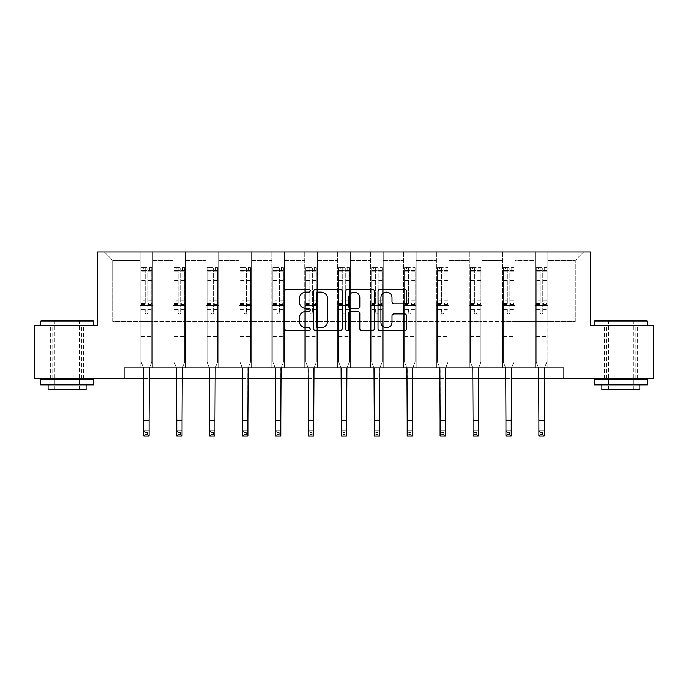 <?xml version="1.0" encoding="UTF-8"?>
<svg xmlns="http://www.w3.org/2000/svg" width="688" height="688" viewBox="0 0 688 688"><rect width="100%" height="100%" fill="white"/><g stroke="black" fill="none" stroke-linecap="round" stroke-linejoin="round"><path stroke-width="0.52" stroke-dasharray="3.44 2.58" d="M310.236 290.68A1.453 1.453 0 0 0 308.783 289.235L286.776 289.235A2.073 2.073 0 0 0 284.703 291.308L284.703 328.589A2.073 2.073 0 0 0 286.776 330.661L308.783 330.661A1.453 1.453 0 0 0 310.236 329.217A1.453 1.453 0 0 0 308.783 327.763L305.936 327.763A6.631 6.631 0 0 1 299.306 321.133L299.306 318.028A6.631 6.631 0 0 1 305.936 311.397L308.783 311.397A1.453 1.453 0 0 0 310.236 309.944A1.453 1.453 0 0 0 308.783 308.499L305.936 308.499A6.631 6.631 0 0 1 299.306 301.869L299.306 298.764A6.631 6.631 0 0 1 305.936 292.133L308.783 292.133A1.453 1.453 0 0 0 310.236 290.68M620.886 325.777L647.27 325.777L620.886 325.777M620.886 378.538L604.425 378.538L620.886 378.538M67.114 325.777L40.73 325.777L67.114 325.777M67.114 378.538L50.654 378.538L67.114 378.538M563.911 378.538L563.911 367.985L563.911 378.538L653.6 378.538L653.6 325.777L590.708 325.777L590.708 251.911L97.292 251.911L97.292 325.777L34.4 325.777L34.4 378.538L124.089 378.538L124.089 367.985L563.911 367.985L124.089 367.985L563.911 367.985L563.911 378.538L124.089 378.538L124.089 367.985L124.089 378.538M535.204 251.911L583.742 251.911L547.872 251.911L547.872 321.554L575.306 321.554L547.872 321.554L547.872 260.356L575.306 260.356L547.872 260.356L547.872 251.911L547.872 367.985L535.204 367.985L547.872 367.985L535.204 367.985L547.872 367.985L547.872 251.911L514.942 251.911L535.204 251.911L535.204 321.554L514.942 321.554L535.204 321.554L535.204 260.356L514.942 260.356L514.942 321.554L514.942 260.356L535.204 260.356L535.204 251.911L535.204 367.985L535.204 305.73L535.204 321.554L547.872 321.554L535.204 321.554L535.204 305.73L547.872 305.73L535.204 305.73L535.204 367.985L535.204 251.911M502.283 251.911L514.942 251.911L514.942 367.985L502.283 367.985L514.942 367.985L502.283 367.985L514.942 367.985L514.942 251.911L482.021 251.911L502.283 251.911L502.283 321.554L482.021 321.554L502.283 321.554L502.283 260.356L482.021 260.356L482.021 321.554L482.021 260.356L502.283 260.356L502.283 251.911L502.283 367.985L502.283 305.73L502.283 321.554L514.942 321.554L502.283 321.554L502.283 305.73L514.942 305.73L502.283 305.73L502.283 367.985L502.283 251.911M469.362 251.911L482.021 251.911L482.021 367.985L469.362 367.985L482.021 367.985L469.362 367.985L482.021 367.985L482.021 251.911L449.101 251.911L469.362 251.911L469.362 321.554L449.101 321.554L469.362 321.554L469.362 260.356L449.101 260.356L449.101 321.554L449.101 260.356L469.362 260.356L469.362 251.911L469.362 367.985L469.362 305.73L469.362 321.554L482.021 321.554L469.362 321.554L469.362 305.73L482.021 305.73L469.362 305.73L469.362 367.985L469.362 251.911M436.433 251.911L449.101 251.911L449.101 367.985L436.433 367.985L449.101 367.985L436.433 367.985L449.101 367.985L449.101 251.911L416.18 251.911L436.433 251.911L436.433 321.554L416.18 321.554L436.433 321.554L436.433 260.356L416.18 260.356L416.18 321.554L416.18 260.356L436.433 260.356L436.433 251.911L436.433 367.985L436.433 305.73L436.433 321.554L449.101 321.554L436.433 321.554L436.433 305.73L449.101 305.73L436.433 305.73L436.433 367.985L436.433 251.911M403.512 251.911L416.18 251.911L416.18 367.985L403.512 367.985L416.18 367.985L403.512 367.985L416.18 367.985L416.18 251.911L383.25 251.911L403.512 251.911L403.512 321.554L383.25 321.554L403.512 321.554L403.512 260.356L383.25 260.356L383.25 321.554L383.25 260.356L403.512 260.356L403.512 251.911L403.512 367.985L403.512 305.73L403.512 321.554L416.18 321.554L403.512 321.554L403.512 305.73L416.18 305.73L403.512 305.73L403.512 367.985L403.512 251.911M370.591 251.911L383.25 251.911L383.25 367.985L370.591 367.985L383.25 367.985L370.591 367.985L383.25 367.985L383.25 251.911L350.33 251.911L370.591 251.911L370.591 321.554L350.33 321.554L370.591 321.554L370.591 260.356L350.33 260.356L350.33 321.554L350.33 260.356L370.591 260.356L370.591 251.911L370.591 367.985L370.591 305.73L370.591 321.554L383.25 321.554L370.591 321.554L370.591 305.73L383.25 305.73L370.591 305.73L370.591 367.985L370.591 251.911M337.67 251.911L350.33 251.911L350.33 367.985L337.67 367.985L350.33 367.985L337.67 367.985L350.33 367.985L350.33 251.911L317.409 251.911L337.67 251.911L337.67 321.554L317.409 321.554L337.67 321.554L337.67 260.356L317.409 260.356L317.409 321.554L317.409 260.356L337.67 260.356L337.67 251.911L337.67 367.985L337.67 305.73L337.67 321.554L350.33 321.554L337.67 321.554L337.67 305.73L350.33 305.73L337.67 305.73L337.67 367.985L337.67 251.911M304.75 251.911L317.409 251.911L317.409 367.985L304.75 367.985L317.409 367.985L304.75 367.985L317.409 367.985L317.409 251.911L284.488 251.911L304.75 251.911L304.75 321.554L284.488 321.554L304.75 321.554L304.75 260.356L284.488 260.356L284.488 321.554L284.488 260.356L304.75 260.356L304.75 251.911L304.75 367.985L304.75 305.73L304.75 321.554L317.409 321.554L304.75 321.554L304.75 305.73L317.409 305.73L304.75 305.73L304.75 367.985L304.75 251.911M271.82 251.911L284.488 251.911L284.488 367.985L271.82 367.985L284.488 367.985L271.82 367.985L284.488 367.985L284.488 251.911L251.567 251.911L271.82 251.911L271.82 321.554L251.567 321.554L271.82 321.554L271.82 260.356L251.567 260.356L251.567 321.554L251.567 260.356L271.82 260.356L271.82 251.911L271.82 367.985L271.82 305.73L271.82 321.554L284.488 321.554L271.82 321.554L271.82 305.73L284.488 305.73L271.82 305.73L271.82 367.985L271.82 251.911M238.899 251.911L251.567 251.911L251.567 367.985L238.899 367.985L251.567 367.985L238.899 367.985L251.567 367.985L251.567 251.911L218.638 251.911L238.899 251.911L238.899 321.554L218.638 321.554L238.899 321.554L238.899 260.356L218.638 260.356L218.638 321.554L218.638 260.356L238.899 260.356L238.899 251.911L238.899 367.985L238.899 305.73L238.899 321.554L251.567 321.554L238.899 321.554L238.899 305.73L251.567 305.73L238.899 305.73L238.899 367.985L238.899 251.911M205.979 251.911L218.638 251.911L218.638 367.985L205.979 367.985L218.638 367.985L205.979 367.985L218.638 367.985L218.638 251.911L185.717 251.911L205.979 251.911L205.979 321.554L185.717 321.554L205.979 321.554L205.979 260.356L185.717 260.356L185.717 321.554L185.717 260.356L205.979 260.356L205.979 251.911L205.979 367.985L205.979 305.73L205.979 321.554L218.638 321.554L205.979 321.554L205.979 305.73L218.638 305.73L205.979 305.73L205.979 367.985L205.979 251.911M173.058 251.911L185.717 251.911L185.717 367.985L173.058 367.985L185.717 367.985L173.058 367.985L185.717 367.985L185.717 251.911L152.796 251.911L173.058 251.911L173.058 321.554L152.796 321.554L173.058 321.554L173.058 260.356L152.796 260.356L152.796 321.554L152.796 260.356L173.058 260.356L173.058 251.911L173.058 367.985L173.058 305.73L173.058 321.554L185.717 321.554L173.058 321.554L173.058 305.73L185.717 305.73L173.058 305.73L173.058 367.985L173.058 251.911M140.128 251.911L152.796 251.911L152.796 367.985L140.128 367.985L152.796 367.985L140.128 367.985L152.796 367.985L152.796 251.911L104.258 251.911L140.128 251.911L140.128 321.554L112.694 321.554L112.694 260.356L140.128 260.356L112.694 260.356L104.258 251.911L112.694 260.356L112.694 321.554L140.128 321.554L140.128 251.911L140.128 367.985L140.128 251.911M143.826 378.538L149.098 378.538M176.747 378.538L182.028 378.538M209.668 378.538L214.948 378.538M242.597 378.538L247.869 378.538M275.518 378.538L280.79 378.538M308.439 378.538L313.719 378.538M341.36 378.538L346.64 378.538M374.281 378.538L379.561 378.538M407.21 378.538L412.482 378.538M440.131 378.538L445.403 378.538M473.052 378.538L478.332 378.538M505.972 378.538L511.253 378.538M538.902 378.538L544.174 378.538M575.306 321.554L575.306 260.356L583.742 251.911L575.306 260.356L575.306 321.554M140.128 321.554L152.796 321.554L152.796 305.73L152.796 367.985L152.796 305.73L152.796 321.554L140.128 321.554L140.128 305.73L152.796 305.73L140.128 305.73L140.128 367.985L140.128 321.554M140.128 305.73L152.796 305.73L140.128 305.73M173.058 305.73L185.717 305.73L173.058 305.73M205.979 305.73L218.638 305.73L205.979 305.73M238.899 305.73L251.567 305.73L238.899 305.73M271.82 305.73L284.488 305.73L271.82 305.73M304.75 305.73L317.409 305.73L304.75 305.73M337.67 305.73L350.33 305.73L337.67 305.73M370.591 305.73L383.25 305.73L370.591 305.73M403.512 305.73L416.18 305.73L403.512 305.73M436.433 305.73L449.101 305.73L436.433 305.73M469.362 305.73L482.021 305.73L469.362 305.73M502.283 305.73L514.942 305.73L502.283 305.73M535.204 305.73L547.872 305.73L535.204 305.73M342.185 328.589L342.185 291.308A2.073 2.073 0 0 0 340.113 289.235L315.672 289.235A2.073 2.073 0 0 0 313.599 291.308L313.599 328.589A2.073 2.073 0 0 0 315.672 330.661L340.113 330.661A2.073 2.073 0 0 0 342.185 328.589M317.951 292.133A1.453 1.453 0 0 0 316.497 293.587L316.497 326.31A1.453 1.453 0 0 0 317.951 327.763L320.952 327.763A6.631 6.631 0 0 0 327.583 321.133L327.583 298.764A6.631 6.631 0 0 0 320.952 292.133L317.951 292.133M347.887 289.235L372.328 289.235A2.073 2.073 0 0 1 374.401 291.308L374.401 328.589A2.073 2.073 0 0 1 372.328 330.661L361.871 330.661A2.073 2.073 0 0 1 359.798 328.589L359.798 313.47A2.073 2.073 0 0 0 357.726 311.397L350.785 311.397A2.073 2.073 0 0 0 348.713 313.47L348.713 329.217A1.453 1.453 0 0 1 347.259 330.661A1.453 1.453 0 0 1 345.815 329.217L345.815 291.308A2.073 2.073 0 0 1 347.887 289.235M359.798 297.775A5.538 5.538 0 0 0 354.251 292.237A5.538 5.538 0 0 0 348.713 297.775L348.713 306.427A2.073 2.073 0 0 0 350.785 308.499L357.726 308.499A2.073 2.073 0 0 0 359.798 306.427L359.798 297.775M394.078 303.838L404.544 303.838A2.073 2.073 0 0 0 406.608 301.765L406.608 291.308A2.073 2.073 0 0 0 404.544 289.235L380.094 289.235A2.073 2.073 0 0 0 378.022 291.308L378.022 328.589A2.073 2.073 0 0 0 380.094 330.661L404.544 330.661A2.073 2.073 0 0 0 406.608 328.589L406.608 315.955A2.073 2.073 0 0 0 404.544 313.883L394.078 313.883A2.073 2.073 0 0 0 392.005 315.955L392.005 322.225A5.538 5.538 0 0 1 386.467 327.763A5.538 5.538 0 0 1 380.928 322.225L380.928 297.672A5.538 5.538 0 0 1 386.467 292.133A5.538 5.538 0 0 1 392.005 297.672L392.005 301.765A2.073 2.073 0 0 0 394.078 303.838M147.731 312.73A1.264 1.264 0 0 1 146.467 314.003A1.264 1.264 0 0 0 147.731 312.73L147.731 309.316L147.731 312.73M141.238 267.778L143.302 267.778L143.302 270.522L141.186 270.53L141.186 267.787L151.738 267.787L151.738 362.12L151.738 309.316L147.731 309.316L147.731 303.339L151.738 303.339M151.738 267.787L151.738 309.316L147.731 309.316L147.731 271.081L145.194 271.081L145.194 300.699L141.186 300.699L141.186 362.12L143.56 367.985M141.186 270.53L141.186 300.699M141.186 267.787L141.186 362.12L143.826 368.648L143.826 430.808L149.098 430.808L143.826 430.808L143.826 436.089L149.098 436.089L149.098 430.808L147.516 432.399L147.516 434.506L145.409 434.506L145.409 432.399L147.516 432.399M143.302 267.778L151.687 267.778M143.302 270.522L149.631 270.522L149.631 267.778M151.738 270.53L141.238 270.522M151.687 270.522L149.631 270.522M141.186 303.339L145.194 303.339L145.194 268.045L147.731 268.045L147.731 303.339M145.194 312.73A1.264 1.264 0 0 0 146.467 314.003A1.264 1.264 0 0 1 145.194 312.73L145.194 309.316L145.194 312.73M149.373 367.985L151.738 362.12L149.098 368.648L149.098 430.808M145.194 303.339L145.194 300.699M141.186 336.372L151.738 336.372M149.098 436.089L147.516 434.506M145.409 434.506L143.826 436.089M145.409 432.399L143.826 430.808M147.731 271.081L147.731 268.045M145.194 271.081L145.194 268.045M92.863 320.496L41.366 320.496M40.73 321.133L93.491 321.133M40.73 384.867L93.491 384.867M40.73 379.595L93.491 379.595M48.117 389.726L86.103 389.726M67.114 321.133L54.868 321.133L67.114 321.133M646.634 320.496L595.137 320.496M594.509 321.133L647.27 321.133M594.509 384.867L647.27 384.867M594.509 379.595L647.27 379.595M601.897 389.726L639.883 389.726M620.886 321.133L608.648 321.133L620.886 321.133M180.652 312.73A1.264 1.264 0 0 1 179.387 314.003A1.264 1.264 0 0 0 180.652 312.73L180.652 309.316L180.652 312.73M174.167 267.778L176.223 267.778L176.223 270.522L174.107 270.53L174.107 267.787L184.659 267.787L184.659 362.12L184.659 309.316L180.652 309.316L180.652 303.339L184.659 303.339M184.659 267.787L184.659 309.316L180.652 309.316L180.652 271.081L178.123 271.081L178.123 300.699L174.107 300.699L174.107 362.12L176.481 367.985M174.107 270.53L174.107 300.699M174.107 267.787L174.107 362.12L176.747 368.648L176.747 430.808L182.028 430.808L176.747 430.808L176.747 436.089L182.028 436.089L182.028 430.808L180.445 432.399L180.445 434.506L178.33 434.506L178.33 432.399L180.445 432.399M176.223 267.778L184.608 267.778M176.223 270.522L182.552 270.522L182.552 267.778M184.659 270.53L174.167 270.522M184.608 270.522L182.552 270.522M174.107 303.339L178.123 303.339L178.123 268.045L180.652 268.045L180.652 303.339M178.123 312.73A1.264 1.264 0 0 0 179.387 314.003A1.264 1.264 0 0 1 178.123 312.73L178.123 309.316L178.123 312.73M182.294 367.985L184.659 362.12L182.028 368.648L182.028 430.808M178.123 303.339L178.123 300.699M174.107 336.372L184.659 336.372M182.028 436.089L180.445 434.506M178.33 434.506L176.747 436.089M178.33 432.399L176.747 430.808M180.652 271.081L180.652 268.045M178.123 271.081L178.123 268.045M213.572 312.73A1.264 1.264 0 0 1 212.308 314.003A1.264 1.264 0 0 0 213.572 312.73L213.572 309.316L213.572 312.73M207.088 267.778L209.143 267.778L209.143 270.522L207.036 270.53L207.036 267.787L217.589 267.787L217.589 362.12L217.589 309.316L213.572 309.316L213.572 303.339L217.589 303.339M217.589 267.787L217.589 309.316L213.572 309.316L213.572 271.081L211.044 271.081L211.044 300.699L207.036 300.699L207.036 362.12L209.401 367.985M207.036 270.53L207.036 300.699M207.036 267.787L207.036 362.12L209.668 368.648L209.668 430.808L214.948 430.808L209.668 430.808L209.668 436.089L214.948 436.089L214.948 430.808L213.366 432.399L213.366 434.506L211.25 434.506L211.25 432.399L213.366 432.399M209.143 267.778L217.528 267.778M209.143 270.522L215.473 270.522L215.473 267.778M217.589 270.53L207.088 270.522M217.528 270.522L215.473 270.522M207.036 303.339L211.044 303.339L211.044 268.045L213.572 268.045L213.572 303.339M211.044 312.73A1.264 1.264 0 0 0 212.308 314.003A1.264 1.264 0 0 1 211.044 312.73L211.044 309.316L211.044 312.73M215.215 367.985L217.589 362.12L214.948 368.648L214.948 430.808M211.044 303.339L211.044 300.699M207.036 336.372L217.589 336.372M214.948 436.089L213.366 434.506M211.25 434.506L209.668 436.089M211.25 432.399L209.668 430.808M213.572 271.081L213.572 268.045M211.044 271.081L211.044 268.045M246.502 312.73A1.264 1.264 0 0 1 245.229 314.003A1.264 1.264 0 0 0 246.502 312.73L246.502 309.316L246.502 312.73M240.009 267.778L242.064 267.778L242.064 270.522L239.957 270.53L239.957 267.787L250.509 267.787L250.509 362.12L250.509 309.316L246.502 309.316L246.502 303.339L250.509 303.339M250.509 267.787L250.509 309.316L246.502 309.316L246.502 271.081L243.965 271.081L243.965 300.699L239.957 300.699L239.957 362.12L242.322 367.985M239.957 270.53L239.957 300.699M239.957 267.787L239.957 362.12L242.597 368.648L242.597 430.808L247.869 430.808L242.597 430.808L242.597 436.089L247.869 436.089L247.869 430.808L246.287 432.399L246.287 434.506L244.18 434.506L244.18 432.399L246.287 432.399M242.064 267.778L250.458 267.778M242.064 270.522L248.394 270.522L248.394 267.778M250.509 270.53L240.009 270.522M250.458 270.522L248.394 270.522M239.957 303.339L243.965 303.339L243.965 268.045L246.502 268.045L246.502 303.339M243.965 312.73A1.264 1.264 0 0 0 245.229 314.003A1.264 1.264 0 0 1 243.965 312.73L243.965 309.316L243.965 312.73M248.136 367.985L250.509 362.12L247.869 368.648L247.869 430.808M243.965 303.339L243.965 300.699M239.957 336.372L250.509 336.372M247.869 436.089L246.287 434.506M244.18 434.506L242.597 436.089M244.18 432.399L242.597 430.808M246.502 271.081L246.502 268.045M243.965 271.081L243.965 268.045M279.423 312.73A1.264 1.264 0 0 1 278.158 314.003A1.264 1.264 0 0 0 279.423 312.73L279.423 309.316L279.423 312.73M272.93 267.778L274.985 267.778L274.985 270.522L272.878 270.53L272.878 267.787L283.43 267.787L283.43 362.12L283.43 309.316L279.423 309.316L279.423 303.339L283.43 303.339M283.43 267.787L283.43 309.316L279.423 309.316L279.423 271.081L276.886 271.081L276.886 300.699L272.878 300.699L272.878 362.12L275.252 367.985M272.878 270.53L272.878 300.699M272.878 267.787L272.878 362.12L275.518 368.648L275.518 430.808L280.79 430.808L275.518 430.808L275.518 436.089L280.79 436.089L280.79 430.808L279.208 432.399L279.208 434.506L277.101 434.506L277.101 432.399L279.208 432.399M274.985 267.778L283.379 267.778M274.985 270.522L281.323 270.522L281.323 267.778M283.43 270.53L272.93 270.522M283.379 270.522L281.323 270.522M272.878 303.339L276.886 303.339L276.886 268.045L279.423 268.045L279.423 303.339M276.886 312.73A1.264 1.264 0 0 0 278.158 314.003A1.264 1.264 0 0 1 276.886 312.73L276.886 309.316L276.886 312.73M281.057 367.985L283.43 362.12L280.79 368.648L280.79 430.808M276.886 303.339L276.886 300.699M272.878 336.372L283.43 336.372M280.79 436.089L279.208 434.506M277.101 434.506L275.518 436.089M277.101 432.399L275.518 430.808M279.423 271.081L279.423 268.045M276.886 271.081L276.886 268.045M312.343 312.73A1.264 1.264 0 0 1 311.079 314.003A1.264 1.264 0 0 0 312.343 312.73L312.343 309.316L312.343 312.73M305.85 267.778L307.914 267.778L307.914 270.522L305.799 270.53L305.799 267.787L316.351 267.787L316.351 362.12L316.351 309.316L312.343 309.316L312.343 303.339L316.351 303.339M316.351 267.787L316.351 309.316L312.343 309.316L312.343 271.081L309.815 271.081L309.815 300.699L305.799 300.699L305.799 362.12L308.172 367.985M305.799 270.53L305.799 300.699M305.799 267.787L305.799 362.12L308.439 368.648L308.439 430.808L313.719 430.808L308.439 430.808L308.439 436.089L313.719 436.089L313.719 430.808L312.128 432.399L312.128 434.506L310.021 434.506L310.021 432.399L312.128 432.399M307.914 267.778L316.299 267.778M307.914 270.522L314.244 270.522L314.244 267.778M316.351 270.53L305.85 270.522M316.299 270.522L314.244 270.522M305.799 303.339L309.815 303.339L309.815 268.045L312.343 268.045L312.343 303.339M309.815 312.73A1.264 1.264 0 0 0 311.079 314.003A1.264 1.264 0 0 1 309.815 312.73L309.815 309.316L309.815 312.73M313.986 367.985L316.351 362.12L313.719 368.648L313.719 430.808M309.815 303.339L309.815 300.699M305.799 336.372L316.351 336.372M313.719 436.089L312.128 434.506M310.021 434.506L308.439 436.089M310.021 432.399L308.439 430.808M312.343 271.081L312.343 268.045M309.815 271.081L309.815 268.045M345.264 312.73A1.264 1.264 0 0 1 344 314.003A1.264 1.264 0 0 0 345.264 312.73L345.264 309.316L345.264 312.73M338.78 267.778L340.835 267.778L340.835 270.522L338.728 270.53L338.728 267.787L349.272 267.787L349.272 362.12L349.272 309.316L345.264 309.316L345.264 303.339L349.272 303.339M349.272 267.787L349.272 309.316L345.264 309.316L345.264 271.081L342.736 271.081L342.736 300.699L338.728 300.699L338.728 362.12L341.093 367.985M338.728 270.53L338.728 300.699M338.728 267.787L338.728 362.12L341.36 368.648L341.36 430.808L346.64 430.808L341.36 430.808L341.36 436.089L346.64 436.089L346.64 430.808L345.058 432.399L345.058 434.506L342.942 434.506L342.942 432.399L345.058 432.399M340.835 267.778L349.22 267.778M340.835 270.522L347.165 270.522L347.165 267.778M349.272 270.53L338.78 270.522M349.22 270.522L347.165 270.522M338.728 303.339L342.736 303.339L342.736 268.045L345.264 268.045L345.264 303.339M342.736 312.73A1.264 1.264 0 0 0 344 314.003A1.264 1.264 0 0 1 342.736 312.73L342.736 309.316L342.736 312.73M346.907 367.985L349.272 362.12L346.64 368.648L346.64 430.808M342.736 303.339L342.736 300.699M338.728 336.372L349.272 336.372M346.64 436.089L345.058 434.506M342.942 434.506L341.36 436.089M342.942 432.399L341.36 430.808M345.264 271.081L345.264 268.045M342.736 271.081L342.736 268.045M378.185 312.73A1.264 1.264 0 0 1 376.921 314.003A1.264 1.264 0 0 0 378.185 312.73L378.185 309.316L378.185 312.73M371.701 267.778L373.756 267.778L373.756 270.522L371.649 270.53L371.649 267.787L382.201 267.787L382.201 362.12L382.201 309.316L378.185 309.316L378.185 303.339L382.201 303.339M382.201 267.787L382.201 309.316L378.185 309.316L378.185 271.081L375.657 271.081L375.657 300.699L371.649 300.699L371.649 362.12L374.014 367.985M371.649 270.53L371.649 300.699M371.649 267.787L371.649 362.12L374.281 368.648L374.281 430.808L379.561 430.808L374.281 430.808L374.281 436.089L379.561 436.089L379.561 430.808L377.979 432.399L377.979 434.506L375.872 434.506L375.872 432.399L377.979 432.399M373.756 267.778L382.15 267.778M373.756 270.522L380.086 270.522L380.086 267.778M382.201 270.53L371.701 270.522M382.15 270.522L380.086 270.522M371.649 303.339L375.657 303.339L375.657 268.045L378.185 268.045L378.185 303.339M375.657 312.73A1.264 1.264 0 0 0 376.921 314.003A1.264 1.264 0 0 1 375.657 312.73L375.657 309.316L375.657 312.73M379.828 367.985L382.201 362.12L379.561 368.648L379.561 430.808M375.657 303.339L375.657 300.699M371.649 336.372L382.201 336.372M379.561 436.089L377.979 434.506M375.872 434.506L374.281 436.089M375.872 432.399L374.281 430.808M378.185 271.081L378.185 268.045M375.657 271.081L375.657 268.045M411.114 312.73A1.264 1.264 0 0 1 409.842 314.003A1.264 1.264 0 0 0 411.114 312.73L411.114 309.316L411.114 312.73M404.621 267.778L406.677 267.778L406.677 270.522L404.57 270.53L404.57 267.787L415.122 267.787L415.122 362.12L415.122 309.316L411.114 309.316L411.114 303.339L415.122 303.339M415.122 267.787L415.122 309.316L411.114 309.316L411.114 271.081L408.577 271.081L408.577 300.699L404.57 300.699L404.57 362.12L406.943 367.985M404.57 270.53L404.57 300.699M404.57 267.787L404.57 362.12L407.21 368.648L407.21 430.808L412.482 430.808L407.21 430.808L407.21 436.089L412.482 436.089L412.482 430.808L410.899 432.399L410.899 434.506L408.792 434.506L408.792 432.399L410.899 432.399M406.677 267.778L415.07 267.778M406.677 270.522L413.015 270.522L413.015 267.778M415.122 270.53L404.621 270.522M415.07 270.522L413.015 270.522M404.57 303.339L408.577 303.339L408.577 268.045L411.114 268.045L411.114 303.339M408.577 312.73A1.264 1.264 0 0 0 409.842 314.003A1.264 1.264 0 0 1 408.577 312.73L408.577 309.316L408.577 312.73M412.748 367.985L415.122 362.12L412.482 368.648L412.482 430.808M408.577 303.339L408.577 300.699M404.57 336.372L415.122 336.372M412.482 436.089L410.899 434.506M408.792 434.506L407.21 436.089M408.792 432.399L407.21 430.808M411.114 271.081L411.114 268.045M408.577 271.081L408.577 268.045M444.035 312.73A1.264 1.264 0 0 1 442.771 314.003A1.264 1.264 0 0 0 444.035 312.73L444.035 309.316L444.035 312.73M437.542 267.778L439.606 267.778L439.606 270.522L437.491 270.53L437.491 267.787L448.043 267.787L448.043 362.12L448.043 309.316L444.035 309.316L444.035 303.339L448.043 303.339M448.043 267.787L448.043 309.316L444.035 309.316L444.035 271.081L441.498 271.081L441.498 300.699L437.491 300.699L437.491 362.12L439.864 367.985M437.491 270.53L437.491 300.699M437.491 267.787L437.491 362.12L440.131 368.648L440.131 430.808L445.403 430.808L440.131 430.808L440.131 436.089L445.403 436.089L445.403 430.808L443.82 432.399L443.82 434.506L441.713 434.506L441.713 432.399L443.82 432.399M439.606 267.778L447.991 267.778M439.606 270.522L445.936 270.522L445.936 267.778M448.043 270.53L437.542 270.522M447.991 270.522L445.936 270.522M437.491 303.339L441.498 303.339L441.498 268.045L444.035 268.045L444.035 303.339M441.498 312.73A1.264 1.264 0 0 0 442.771 314.003A1.264 1.264 0 0 1 441.498 312.73L441.498 309.316L441.498 312.73M445.678 367.985L448.043 362.12L445.403 368.648L445.403 430.808M441.498 303.339L441.498 300.699M437.491 336.372L448.043 336.372M445.403 436.089L443.82 434.506M441.713 434.506L440.131 436.089M441.713 432.399L440.131 430.808M444.035 271.081L444.035 268.045M441.498 271.081L441.498 268.045M476.956 312.73A1.264 1.264 0 0 1 475.692 314.003A1.264 1.264 0 0 0 476.956 312.73L476.956 309.316L476.956 312.73M470.472 267.778L472.527 267.778L472.527 270.522L470.411 270.53L470.411 267.787L480.964 267.787L480.964 362.12L480.964 309.316L476.956 309.316L476.956 303.339L480.964 303.339M480.964 267.787L480.964 309.316L476.956 309.316L476.956 271.081L474.428 271.081L474.428 300.699L470.411 300.699L470.411 362.12L472.785 367.985M470.411 270.53L470.411 300.699M470.411 267.787L470.411 362.12L473.052 368.648L473.052 430.808L478.332 430.808L473.052 430.808L473.052 436.089L478.332 436.089L478.332 430.808L476.75 432.399L476.75 434.506L474.634 434.506L474.634 432.399L476.75 432.399M472.527 267.778L480.912 267.778M472.527 270.522L478.857 270.522L478.857 267.778M480.964 270.53L470.472 270.522M480.912 270.522L478.857 270.522M470.411 303.339L474.428 303.339L474.428 268.045L476.956 268.045L476.956 303.339M474.428 312.73A1.264 1.264 0 0 0 475.692 314.003A1.264 1.264 0 0 1 474.428 312.73L474.428 309.316L474.428 312.73M478.599 367.985L480.964 362.12L478.332 368.648L478.332 430.808M474.428 303.339L474.428 300.699M470.411 336.372L480.964 336.372M478.332 436.089L476.75 434.506M474.634 434.506L473.052 436.089M474.634 432.399L473.052 430.808M476.956 271.081L476.956 268.045M474.428 271.081L474.428 268.045M509.877 312.73A1.264 1.264 0 0 1 508.613 314.003A1.264 1.264 0 0 0 509.877 312.73L509.877 309.316L509.877 312.73M503.392 267.778L505.448 267.778L505.448 270.522L503.341 270.53L503.341 267.787L513.893 267.787L513.893 362.12L513.893 309.316L509.877 309.316L509.877 303.339L513.893 303.339M513.893 267.787L513.893 309.316L509.877 309.316L509.877 271.081L507.348 271.081L507.348 300.699L503.341 300.699L503.341 362.12L505.706 367.985M503.341 270.53L503.341 300.699M503.341 267.787L503.341 362.12L505.972 368.648L505.972 430.808L511.253 430.808L505.972 430.808L505.972 436.089L511.253 436.089L511.253 430.808L509.67 432.399L509.67 434.506L507.555 434.506L507.555 432.399L509.67 432.399M505.448 267.778L513.833 267.778M505.448 270.522L511.777 270.522L511.777 267.778M513.893 270.53L503.392 270.522M513.833 270.522L511.777 270.522M503.341 303.339L507.348 303.339L507.348 268.045L509.877 268.045L509.877 303.339M507.348 312.73A1.264 1.264 0 0 0 508.613 314.003A1.264 1.264 0 0 1 507.348 312.73L507.348 309.316L507.348 312.73M511.519 367.985L513.893 362.12L511.253 368.648L511.253 430.808M507.348 303.339L507.348 300.699M503.341 336.372L513.893 336.372M511.253 436.089L509.67 434.506M507.555 434.506L505.972 436.089M507.555 432.399L505.972 430.808M509.877 271.081L509.877 268.045M507.348 271.081L507.348 268.045M542.806 312.73A1.264 1.264 0 0 1 541.533 314.003A1.264 1.264 0 0 0 542.806 312.73L542.806 309.316L542.806 312.73M536.313 267.778L538.369 267.778L538.369 270.522L536.262 270.53L536.262 267.787L546.814 267.787L546.814 362.12L546.814 309.316L542.806 309.316L542.806 303.339L546.814 303.339M546.814 267.787L546.814 309.316L542.806 309.316L542.806 271.081L540.269 271.081L540.269 300.699L536.262 300.699L536.262 362.12L538.627 367.985M536.262 270.53L536.262 300.699M536.262 267.787L536.262 362.12L538.902 368.648L538.902 430.808L544.174 430.808L538.902 430.808L538.902 436.089L544.174 436.089L544.174 430.808L542.591 432.399L542.591 434.506L540.484 434.506L540.484 432.399L542.591 432.399M538.369 267.778L546.762 267.778M538.369 270.522L544.698 270.522L544.698 267.778M546.814 270.53L536.313 270.522M546.762 270.522L544.698 270.522M536.262 303.339L540.269 303.339L540.269 268.045L542.806 268.045L542.806 303.339M540.269 312.73A1.264 1.264 0 0 0 541.533 314.003A1.264 1.264 0 0 1 540.269 312.73L540.269 309.316L540.269 312.73M544.44 367.985L546.814 362.12L544.174 368.648L544.174 430.808M540.269 303.339L540.269 300.699M536.262 336.372L546.814 336.372M544.174 436.089L542.591 434.506M540.484 434.506L538.902 436.089M540.484 432.399L538.902 430.808M542.806 271.081L542.806 268.045M540.269 271.081L540.269 268.045M147.731 278.932L151.738 278.932M151.738 280.437L147.731 280.437M151.738 300.699L147.731 300.699M141.186 331.943L151.738 331.943M141.186 309.316L145.194 309.316L141.186 309.316M147.731 304.535L151.738 304.535M141.186 304.535L145.194 304.535M151.738 301.894L147.731 301.894M145.194 301.894L141.186 301.894M141.186 278.932L145.194 278.932M145.194 280.437L141.186 280.437M147.731 270.307L151.738 270.307M151.738 271.812L147.731 271.812M141.186 270.307L145.194 270.307M145.194 271.812L141.186 271.812M141.186 335.185L151.738 335.185M143.826 420.256L149.098 420.256M180.652 278.932L184.659 278.932M184.659 280.437L180.652 280.437M184.659 300.699L180.652 300.699M174.107 331.943L184.659 331.943M174.107 309.316L178.123 309.316L174.107 309.316M180.652 304.535L184.659 304.535M174.107 304.535L178.123 304.535M184.659 301.894L180.652 301.894M178.123 301.894L174.107 301.894M174.107 278.932L178.123 278.932M178.123 280.437L174.107 280.437M180.652 270.307L184.659 270.307M184.659 271.812L180.652 271.812M174.107 270.307L178.123 270.307M178.123 271.812L174.107 271.812M174.107 335.185L184.659 335.185M176.747 420.256L182.028 420.256M213.572 278.932L217.589 278.932M217.589 280.437L213.572 280.437M217.589 300.699L213.572 300.699M207.036 331.943L217.589 331.943M207.036 309.316L211.044 309.316L207.036 309.316M213.572 304.535L217.589 304.535M207.036 304.535L211.044 304.535M217.589 301.894L213.572 301.894M211.044 301.894L207.036 301.894M207.036 278.932L211.044 278.932M211.044 280.437L207.036 280.437M213.572 270.307L217.589 270.307M217.589 271.812L213.572 271.812M207.036 270.307L211.044 270.307M211.044 271.812L207.036 271.812M207.036 335.185L217.589 335.185M209.668 420.256L214.948 420.256M246.502 278.932L250.509 278.932M250.509 280.437L246.502 280.437M250.509 300.699L246.502 300.699M239.957 331.943L250.509 331.943M239.957 309.316L243.965 309.316L239.957 309.316M246.502 304.535L250.509 304.535M239.957 304.535L243.965 304.535M250.509 301.894L246.502 301.894M243.965 301.894L239.957 301.894M239.957 278.932L243.965 278.932M243.965 280.437L239.957 280.437M246.502 270.307L250.509 270.307M250.509 271.812L246.502 271.812M239.957 270.307L243.965 270.307M243.965 271.812L239.957 271.812M239.957 335.185L250.509 335.185M242.597 420.256L247.869 420.256M279.423 278.932L283.43 278.932M283.43 280.437L279.423 280.437M283.43 300.699L279.423 300.699M272.878 331.943L283.43 331.943M272.878 309.316L276.886 309.316L272.878 309.316M279.423 304.535L283.43 304.535M272.878 304.535L276.886 304.535M283.43 301.894L279.423 301.894M276.886 301.894L272.878 301.894M272.878 278.932L276.886 278.932M276.886 280.437L272.878 280.437M279.423 270.307L283.43 270.307M283.43 271.812L279.423 271.812M272.878 270.307L276.886 270.307M276.886 271.812L272.878 271.812M272.878 335.185L283.43 335.185M275.518 420.256L280.79 420.256M312.343 278.932L316.351 278.932M316.351 280.437L312.343 280.437M316.351 300.699L312.343 300.699M305.799 331.943L316.351 331.943M305.799 309.316L309.815 309.316L305.799 309.316M312.343 304.535L316.351 304.535M305.799 304.535L309.815 304.535M316.351 301.894L312.343 301.894M309.815 301.894L305.799 301.894M305.799 278.932L309.815 278.932M309.815 280.437L305.799 280.437M312.343 270.307L316.351 270.307M316.351 271.812L312.343 271.812M305.799 270.307L309.815 270.307M309.815 271.812L305.799 271.812M305.799 335.185L316.351 335.185M308.439 420.256L313.719 420.256M345.264 278.932L349.272 278.932M349.272 280.437L345.264 280.437M349.272 300.699L345.264 300.699M338.728 331.943L349.272 331.943M338.728 309.316L342.736 309.316L338.728 309.316M345.264 304.535L349.272 304.535M338.728 304.535L342.736 304.535M349.272 301.894L345.264 301.894M342.736 301.894L338.728 301.894M338.728 278.932L342.736 278.932M342.736 280.437L338.728 280.437M345.264 270.307L349.272 270.307M349.272 271.812L345.264 271.812M338.728 270.307L342.736 270.307M342.736 271.812L338.728 271.812M338.728 335.185L349.272 335.185M341.36 420.256L346.64 420.256M378.185 278.932L382.201 278.932M382.201 280.437L378.185 280.437M382.201 300.699L378.185 300.699M371.649 331.943L382.201 331.943M371.649 309.316L375.657 309.316L371.649 309.316M378.185 304.535L382.201 304.535M371.649 304.535L375.657 304.535M382.201 301.894L378.185 301.894M375.657 301.894L371.649 301.894M371.649 278.932L375.657 278.932M375.657 280.437L371.649 280.437M378.185 270.307L382.201 270.307M382.201 271.812L378.185 271.812M371.649 270.307L375.657 270.307M375.657 271.812L371.649 271.812M371.649 335.185L382.201 335.185M374.281 420.256L379.561 420.256M411.114 278.932L415.122 278.932M415.122 280.437L411.114 280.437M415.122 300.699L411.114 300.699M404.57 331.943L415.122 331.943M404.57 309.316L408.577 309.316L404.57 309.316M411.114 304.535L415.122 304.535M404.57 304.535L408.577 304.535M415.122 301.894L411.114 301.894M408.577 301.894L404.57 301.894M404.57 278.932L408.577 278.932M408.577 280.437L404.57 280.437M411.114 270.307L415.122 270.307M415.122 271.812L411.114 271.812M404.57 270.307L408.577 270.307M408.577 271.812L404.57 271.812M404.57 335.185L415.122 335.185M407.21 420.256L412.482 420.256M444.035 278.932L448.043 278.932M448.043 280.437L444.035 280.437M448.043 300.699L444.035 300.699M437.491 331.943L448.043 331.943M437.491 309.316L441.498 309.316L437.491 309.316M444.035 304.535L448.043 304.535M437.491 304.535L441.498 304.535M448.043 301.894L444.035 301.894M441.498 301.894L437.491 301.894M437.491 278.932L441.498 278.932M441.498 280.437L437.491 280.437M444.035 270.307L448.043 270.307M448.043 271.812L444.035 271.812M437.491 270.307L441.498 270.307M441.498 271.812L437.491 271.812M437.491 335.185L448.043 335.185M440.131 420.256L445.403 420.256M476.956 278.932L480.964 278.932M480.964 280.437L476.956 280.437M480.964 300.699L476.956 300.699M470.411 331.943L480.964 331.943M470.411 309.316L474.428 309.316L470.411 309.316M476.956 304.535L480.964 304.535M470.411 304.535L474.428 304.535M480.964 301.894L476.956 301.894M474.428 301.894L470.411 301.894M470.411 278.932L474.428 278.932M474.428 280.437L470.411 280.437M476.956 270.307L480.964 270.307M480.964 271.812L476.956 271.812M470.411 270.307L474.428 270.307M474.428 271.812L470.411 271.812M470.411 335.185L480.964 335.185M473.052 420.256L478.332 420.256M509.877 278.932L513.893 278.932M513.893 280.437L509.877 280.437M513.893 300.699L509.877 300.699M503.341 331.943L513.893 331.943M503.341 309.316L507.348 309.316L503.341 309.316M509.877 304.535L513.893 304.535M503.341 304.535L507.348 304.535M513.893 301.894L509.877 301.894M507.348 301.894L503.341 301.894M503.341 278.932L507.348 278.932M507.348 280.437L503.341 280.437M509.877 270.307L513.893 270.307M513.893 271.812L509.877 271.812M503.341 270.307L507.348 270.307M507.348 271.812L503.341 271.812M503.341 335.185L513.893 335.185M505.972 420.256L511.253 420.256M542.806 278.932L546.814 278.932M546.814 280.437L542.806 280.437M546.814 300.699L542.806 300.699M536.262 331.943L546.814 331.943M536.262 309.316L540.269 309.316L536.262 309.316M542.806 304.535L546.814 304.535M536.262 304.535L540.269 304.535M546.814 301.894L542.806 301.894M540.269 301.894L536.262 301.894M536.262 278.932L540.269 278.932M540.269 280.437L536.262 280.437M542.806 270.307L546.814 270.307M546.814 271.812L542.806 271.812M536.262 270.307L540.269 270.307M540.269 271.812L536.262 271.812M536.262 335.185L546.814 335.185M538.902 420.256L544.174 420.256M604.425 378.538L604.425 325.777M50.654 378.538L50.654 325.777M83.575 378.538L83.575 325.777M637.346 378.538L637.346 325.777M79.352 389.726L79.352 321.133L79.989 320.496M52.761 378.538L52.761 325.777M81.459 378.538L81.459 325.777M54.24 320.496L54.868 321.133L54.868 389.726M633.132 389.726L633.132 321.133L633.76 320.496M606.541 378.538L606.541 325.777M635.239 378.538L635.239 325.777M608.011 320.496L608.648 321.133L608.648 389.726"/><path stroke-width="1.03" d="M310.236 290.68A1.453 1.453 0 0 0 308.783 289.235L286.776 289.235A2.073 2.073 0 0 0 284.703 291.308L284.703 328.589A2.073 2.073 0 0 0 286.776 330.661L308.783 330.661A1.453 1.453 0 0 0 310.236 329.217A1.453 1.453 0 0 0 308.783 327.763L305.936 327.763A6.631 6.631 0 0 1 299.306 321.133L299.306 318.028A6.631 6.631 0 0 1 305.936 311.397L308.783 311.397A1.453 1.453 0 0 0 310.236 309.944A1.453 1.453 0 0 0 308.783 308.499L305.936 308.499A6.631 6.631 0 0 1 299.306 301.869L299.306 298.764A6.631 6.631 0 0 1 305.936 292.133L308.783 292.133A1.453 1.453 0 0 0 310.236 290.68M404.544 303.838A2.073 2.073 0 0 0 406.608 301.765L406.608 291.308A2.073 2.073 0 0 0 404.544 289.235L380.094 289.235A2.073 2.073 0 0 0 378.022 291.308L378.022 328.589A2.073 2.073 0 0 0 380.094 330.661L404.544 330.661A2.073 2.073 0 0 0 406.608 328.589L406.608 315.955A2.073 2.073 0 0 0 404.544 313.883L394.078 313.883A2.073 2.073 0 0 0 392.005 315.955L392.005 322.225A5.538 5.538 0 0 1 386.467 327.763A5.538 5.538 0 0 1 380.928 322.225L380.928 297.672A5.538 5.538 0 0 1 386.467 292.133A5.538 5.538 0 0 1 392.005 297.672L392.005 301.765A2.073 2.073 0 0 0 394.078 303.838L404.544 303.838M124.089 378.538L34.4 378.538L34.4 325.777L97.292 325.777L97.292 251.911L590.708 251.911L590.708 325.777L653.6 325.777L653.6 378.538L563.911 378.538L563.911 367.985L124.089 367.985L124.089 378.538L143.826 378.538M342.185 291.308A2.073 2.073 0 0 0 340.113 289.235L315.672 289.235A2.073 2.073 0 0 0 313.599 291.308L313.599 328.589A2.073 2.073 0 0 0 315.672 330.661L340.113 330.661A2.073 2.073 0 0 0 342.185 328.589L342.185 291.308M347.887 289.235L372.328 289.235A2.073 2.073 0 0 1 374.401 291.308L374.401 328.589A2.073 2.073 0 0 1 372.328 330.661L361.871 330.661A2.073 2.073 0 0 1 359.798 328.589L359.798 313.47A2.073 2.073 0 0 0 357.726 311.397L350.785 311.397A2.073 2.073 0 0 0 348.713 313.47L348.713 329.217A1.453 1.453 0 0 1 347.259 330.661A1.453 1.453 0 0 1 345.815 329.217L345.815 291.308A2.073 2.073 0 0 1 347.887 289.235M149.098 378.538L176.747 378.538M182.028 378.538L209.668 378.538M214.948 378.538L242.597 378.538M247.869 378.538L275.518 378.538M280.79 378.538L308.439 378.538M313.719 378.538L341.36 378.538M346.64 378.538L374.281 378.538M379.561 378.538L407.21 378.538M412.482 378.538L440.131 378.538M445.403 378.538L473.052 378.538M478.332 378.538L505.972 378.538M511.253 378.538L538.902 378.538M544.174 378.538L563.911 378.538M317.951 292.133A1.453 1.453 0 0 0 316.497 293.587L316.497 326.31A1.453 1.453 0 0 0 317.951 327.763L320.952 327.763A6.631 6.631 0 0 0 327.583 321.133L327.583 298.764A6.631 6.631 0 0 0 320.952 292.133L317.951 292.133M359.798 297.775A5.538 5.538 0 0 0 354.251 292.237A5.538 5.538 0 0 0 348.713 297.775L348.713 306.427A2.073 2.073 0 0 0 350.785 308.499L357.726 308.499A2.073 2.073 0 0 0 359.798 306.427L359.798 297.775M143.56 367.985L143.826 420.256L149.098 420.256L149.373 367.985M143.826 420.256L143.826 436.089L149.098 436.089L149.098 420.256M41.366 320.496L92.863 320.496L93.491 321.133L40.73 321.133L41.366 320.496M67.114 384.867L40.73 384.867L40.73 379.595L93.491 379.595L93.491 384.867L67.114 384.867M86.103 384.867L86.103 389.726L48.117 389.726L48.117 384.867M595.137 320.496L646.634 320.496L647.27 321.133L594.509 321.133L595.137 320.496M620.886 384.867L594.509 384.867L594.509 379.595L647.27 379.595L647.27 384.867L620.886 384.867M639.883 384.867L639.883 389.726L601.897 389.726L601.897 384.867M176.481 367.985L176.747 420.256L182.028 420.256L182.294 367.985M176.747 420.256L176.747 436.089L182.028 436.089L182.028 420.256M209.401 367.985L209.668 420.256L214.948 420.256L215.215 367.985M209.668 420.256L209.668 436.089L214.948 436.089L214.948 420.256M242.322 367.985L242.597 420.256L247.869 420.256L248.136 367.985M242.597 420.256L242.597 436.089L247.869 436.089L247.869 420.256M275.252 367.985L275.518 420.256L280.79 420.256L281.057 367.985M275.518 420.256L275.518 436.089L280.79 436.089L280.79 420.256M308.172 367.985L308.439 420.256L313.719 420.256L313.986 367.985M308.439 420.256L308.439 436.089L313.719 436.089L313.719 420.256M341.093 367.985L341.36 420.256L346.64 420.256L346.907 367.985M341.36 420.256L341.36 436.089L346.64 436.089L346.64 420.256M374.014 367.985L374.281 420.256L379.561 420.256L379.828 367.985M374.281 420.256L374.281 436.089L379.561 436.089L379.561 420.256M406.943 367.985L407.21 420.256L412.482 420.256L412.748 367.985M407.21 420.256L407.21 436.089L412.482 436.089L412.482 420.256M439.864 367.985L440.131 420.256L445.403 420.256L445.678 367.985M440.131 420.256L440.131 436.089L445.403 436.089L445.403 420.256M472.785 367.985L473.052 420.256L478.332 420.256L478.599 367.985M473.052 420.256L473.052 436.089L478.332 436.089L478.332 420.256M505.706 367.985L505.972 420.256L511.253 420.256L511.519 367.985M505.972 420.256L505.972 436.089L511.253 436.089L511.253 420.256M538.627 367.985L538.902 420.256L544.174 420.256L544.44 367.985M538.902 420.256L538.902 436.089L544.174 436.089L544.174 420.256M40.73 325.777L40.73 321.133M52.761 379.595L52.761 378.538M81.459 379.595L81.459 378.538M93.491 325.777L93.491 321.133M594.509 325.777L594.509 321.133M606.541 379.595L606.541 378.538M635.239 379.595L635.239 378.538M647.27 325.777L647.27 321.133"/></g></svg>
